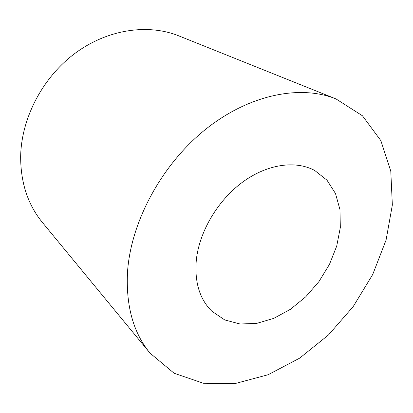 <?xml version="1.0" encoding="UTF-8"?>
<svg xmlns="http://www.w3.org/2000/svg" width="413" height="413" viewBox="0 0 413 413"><rect width="100%" height="100%" fill="white"/><g stroke="black" fill="none" stroke-linecap="round" stroke-linejoin="round"><path stroke-width="0.62" d="M150.048 353.141L42.384 222.437C27.934 204.776 20.686 182.907 20.65 156.821C21.192 118.562 42.431 77.587 74.996 53.365C107.617 29.163 148.143 23.495 178.865 35.895L336.027 98.939L362.464 115.79L380.869 140.657L390.786 171.158L392.35 204.982L386.078 240.041L372.722 274.475L353.177 306.622L328.454 334.979L299.678 358.133L268.161 374.725L235.451 383.47L203.377 383.254L174.105 373.233L150.048 353.141C133.208 332.697 125.712 305.439 127.56 271.377C131.086 221.291 161.999 164.188 205.705 129.259C249.473 94.314 300.525 84.5 336.027 98.939M196.345 259.792C199.407 231.471 217.801 200.362 242.534 182.169C267.304 163.982 295.739 160.151 314.799 170.543L327.008 180.202L335.495 193.542L339.961 209.628L340.327 227.455L336.734 246.024L329.466 264.372L318.95 281.583L305.728 296.813L290.442 309.291L273.834 318.34L256.731 323.384L240.051 323.998L224.765 319.946L211.864 311.237C199.582 299.12 194.409 281.971 196.345 259.792"/></g></svg>
